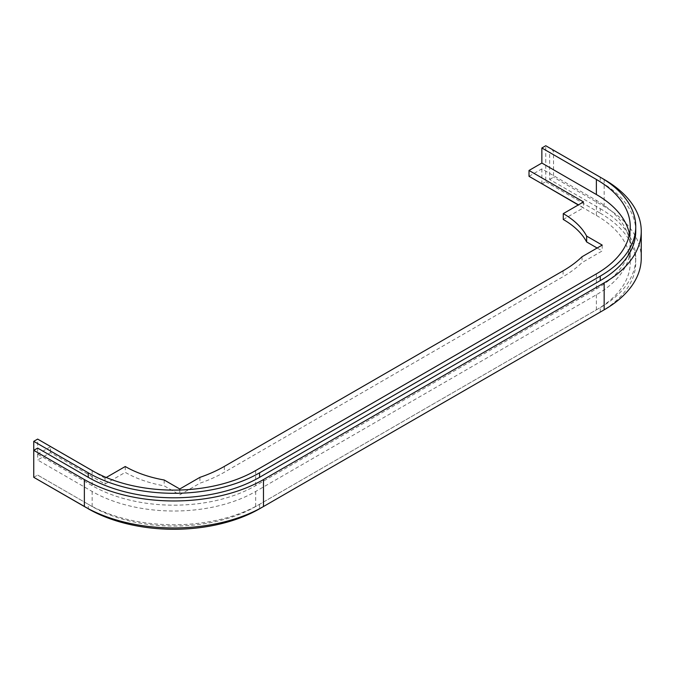 <?xml version="1.0" encoding="UTF-8"?>
<svg xmlns="http://www.w3.org/2000/svg" width="675" height="675" viewBox="0 0 675 675"><rect width="100%" height="100%" fill="white"/><g stroke="black" fill="none" stroke-linecap="round" stroke-linejoin="round"><path stroke-width="0.51" stroke-dasharray="3.38 2.53" d="M563.271 219.468L583.521 207.782L578.458 204.854M529.014 176.31L541.856 168.893L596.371 200.365A115.636 66.758 180 0 1 630.239 247.565A115.636 66.758 180 0 1 596.371 294.773L255.682 491.468A115.636 66.758 180 0 1 92.154 491.468L37.64 459.996L50.49 452.579L105.005 484.051L125.246 472.365A93.606 54.042 0 0 0 164.185 485.848L179.761 494.843L199.935 483.19A123.896 71.525 0 0 0 224.336 472.247L563.077 276.683A123.896 71.525 0 0 0 582.036 262.592L602.21 250.94L597.147 248.02M541.856 183.954L545.754 181.702L545.754 145.741M541.856 168.893L541.856 183.727M583.521 201.935L583.521 207.782M602.21 245.093L602.21 250.94M582.036 256.745L582.036 262.592M199.935 477.352L199.935 483.19M179.761 488.995L179.761 494.843M164.185 480.001L164.185 485.848M125.246 466.518L125.246 472.365M106.245 477.487L105.005 478.204L105.005 484.051M105.005 478.204L50.49 446.732L50.49 452.579M50.49 446.732L37.64 454.157L37.64 439.087M37.64 448.082L37.64 459.996M596.371 294.773L596.371 309.833L255.682 506.528A115.636 66.758 0 0 1 92.154 506.528L37.64 475.057L33.75 477.309L33.75 450.335M596.371 309.833A115.636 66.758 0 0 0 630.239 262.634A115.636 66.758 0 0 0 596.371 215.426L578.264 204.972M545.754 181.702L600.261 213.173L600.261 208.676L549.644 179.457L549.644 152.482L600.261 181.702L600.261 177.204M629.497 234.191A115.636 66.758 180 0 1 630.239 241.726A115.636 66.758 180 0 1 596.371 288.934L255.682 485.62A115.636 66.758 180 0 1 92.154 485.62L37.64 454.157M33.75 477.309L37.64 475.057L88.256 504.284L88.256 508.68M600.362 312.027A121.137 69.938 0 0 0 635.74 262.634A121.137 69.938 0 0 0 600.261 213.173M549.644 179.457L553.542 177.213L553.542 150.23L549.644 152.482M641.25 258.137A126.647 73.119 0 0 0 604.159 206.432L553.542 177.213M600.261 208.676A121.137 69.938 180 0 1 635.74 258.137A121.137 69.938 180 0 1 600.261 307.589L259.58 504.284A121.137 69.938 180 0 1 88.256 504.284M635.74 231.162A121.137 69.938 0 0 0 600.261 181.702M553.542 150.23L600.362 177.263M563.077 270.835L563.077 276.683M224.336 466.408L224.336 472.247M92.154 506.528L92.154 491.468M255.682 506.528L255.682 491.468M596.371 215.426L596.371 200.365M92.154 485.62L92.154 470.559M255.682 485.62L255.682 470.559M596.371 273.873L596.371 288.934M259.58 504.284L259.58 508.68M600.261 312.086L600.261 307.589M604.159 206.432L604.159 179.457M630.239 247.565L630.239 262.634M630.239 226.665L630.239 241.726M635.74 258.137L635.74 262.634"/><path stroke-width="1.01" d="M578.458 204.854L529.014 176.31L529.014 170.463L583.521 201.935L563.271 213.629L563.271 219.468A93.606 54.042 0 0 1 586.634 241.945L597.147 248.02M541.856 183.727L578.264 204.972M600.362 177.263L604.159 179.457A126.647 73.119 180 0 1 641.25 231.162A126.647 73.119 180 0 1 604.159 282.859L263.469 479.554A126.647 73.119 180 0 1 84.367 479.554L33.75 450.335L33.75 441.34L88.256 472.812L88.256 477.309A121.137 69.938 0 0 0 259.58 477.309L600.261 280.614L600.261 276.117A121.137 69.938 180 0 0 635.74 226.665A121.137 69.938 180 0 0 600.261 177.204L545.754 145.741L541.856 147.985L541.856 163.046L529.014 170.463M563.271 213.629A93.606 54.042 180 0 1 586.634 236.107L586.634 241.945M586.634 236.107L602.21 245.093L582.036 256.745A123.896 71.525 180 0 1 563.077 270.835L224.336 466.408A123.896 71.525 180 0 1 199.935 477.352L179.761 488.995L164.185 480.001A93.606 54.042 180 0 1 125.246 466.518L106.245 477.487M88.256 508.68L33.75 477.309L84.367 506.528A126.647 73.119 0 0 0 263.469 506.528L604.159 309.833A126.647 73.119 0 0 0 641.25 258.137L641.25 231.162M33.75 441.34L37.64 439.087L92.154 470.559A115.636 66.758 0 0 0 255.682 470.559L596.371 273.873A115.636 66.758 0 0 0 630.239 226.665A115.636 66.758 0 0 0 596.371 179.457L596.371 194.518A115.636 66.758 180 0 1 629.497 234.191M541.856 163.046L596.371 194.518M541.856 147.985L596.371 179.457M88.256 477.309L37.64 448.082L33.75 450.335L33.75 477.309M88.256 508.781A121.137 69.938 0 0 0 259.58 508.781L600.261 312.086A121.137 69.938 0 0 0 600.362 312.027M600.261 276.117L259.58 472.812A121.137 69.938 180 0 1 88.256 472.812M600.261 280.614A121.137 69.938 0 0 0 635.74 231.162L635.74 226.665M604.159 282.859L604.159 309.833M263.469 479.554L263.469 506.528M84.367 479.554L84.367 506.528M259.58 472.812L259.58 477.309"/></g></svg>
